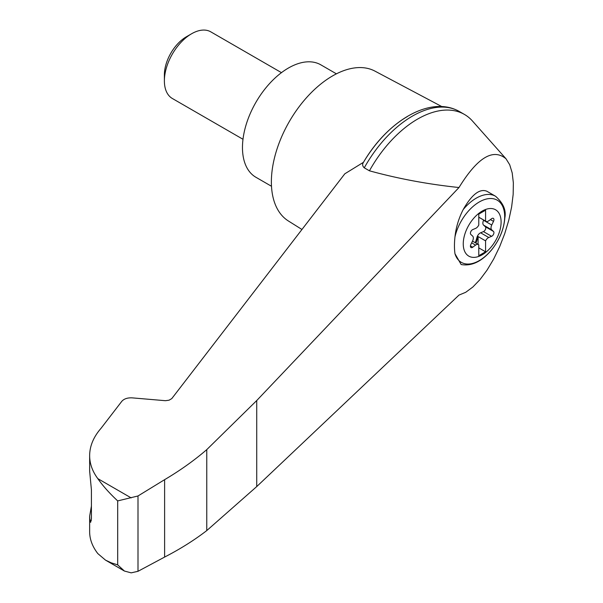 <?xml version="1.0" encoding="UTF-8"?>
<svg xmlns="http://www.w3.org/2000/svg" width="603" height="603" viewBox="0 0 603 603"><rect width="100%" height="100%" fill="white"/><g stroke="black" fill="none" stroke-linecap="round" stroke-linejoin="round"><path stroke-width="0.9" d="M458.989 295.093L465.735 292.282L472.827 287.043L480.026 279.566L487.051 270.129L493.669 259.056L499.631 246.755L504.719 233.67L508.766 220.261L511.615 207.017L513.161 194.415L513.357 182.897L512.196 172.895L509.708 164.755L506 158.77C493.088 148.006 477.418 157.594 458.989 187.525L256.727 400.543L206.769 449.627L206.769 530.58L256.727 486.583L458.989 295.093M506 158.77L472.458 121.007A93.767 54.134 120 0 0 464.461 114.449A93.767 54.134 120 0 0 369.435 170.807C398.063 178.676 427.919 184.254 458.989 187.525M206.769 449.627C194.279 460.413 180.229 470.43 164.611 479.671L138.004 495.968L117.691 500.912C109.407 493.171 102.781 485.747 97.822 478.639C92.41 471.358 89.681 463.692 89.643 455.634L89.643 471.177L91.415 489.809L91.415 518.851L90.646 522.319L89.877 519.99L89.643 516.236L89.643 531.778C89.681 539.316 92.41 546.589 97.822 553.592L105.502 560.127L124.414 571.041L131.175 572.85L138.004 571.305L164.611 557.074C180.229 549.024 194.279 540.198 206.769 530.58M89.643 455.634C89.719 446.054 93.51 436.956 101.01 428.341L121.821 401.296C124.075 398.787 127.534 397.648 132.208 397.867L165.426 400.701L169.081 400.188L171.78 398.598L344.818 173.8L363.473 162.305A89.651 51.76 120 0 1 407.379 116.56M482.181 254.805A26.773 15.459 -60 0 1 464.046 237.145A26.773 15.459 -60 0 1 485.83 209.392A26.773 15.459 -60 0 1 501.018 224.188A26.773 15.459 -60 0 1 482.181 254.805M475.586 228.401A4.809 2.774 120 0 0 478.782 225.025L478.782 214.103L485.581 210.176L485.581 221.105A4.809 2.774 120 0 0 485.897 221.339A4.809 2.774 120 0 0 488.769 220.788L491.611 218.693A2.887 1.666 120 0 1 493.337 218.361A2.887 1.666 120 0 1 493.503 221.384L491.739 225.017A4.809 2.774 120 0 0 491.739 229.849L493.503 231.439A2.887 1.666 120 0 1 493.661 233.972A2.887 1.666 120 0 1 491.611 236.316L488.769 237.499A4.809 2.774 120 0 0 485.581 240.868L485.581 251.798L478.782 255.717L478.782 244.795A4.809 2.774 120 0 0 478.465 244.562A4.809 2.774 120 0 0 475.586 245.104L472.744 247.207A2.887 1.666 120 0 1 471.018 247.539A2.887 1.666 120 0 1 470.853 244.516L472.616 240.883A4.809 2.774 120 0 0 472.616 236.052L470.853 234.461A2.887 1.666 120 0 1 470.694 231.921A2.887 1.666 120 0 1 472.744 229.585L475.586 228.401M478.782 217.178L485.581 221.105M495.515 196.231C503.256 203.045 506.362 210.281 504.832 217.932C503.935 229.298 499.495 239.986 491.513 250.004C481.737 261.559 471.621 266.398 461.152 264.529L454.971 253.735A51.866 21.173 -71.6 0 1 454.971 236.911C455.974 227.489 458.71 218.376 463.187 209.58C471.817 194.498 479.709 188.377 486.855 191.234L495.515 196.231A38.464 22.213 -60 0 0 463.187 209.58M441.803 106.58L374.945 71.116A86.553 49.974 120 0 0 332.577 75.91A86.553 49.974 120 0 0 276.28 151.361A86.553 49.974 120 0 0 288.415 221L301.96 229.487M89.643 516.236L91.415 506.075M105.502 560.127L111.246 562.833L117.691 564.883L124.414 571.041M138.004 495.968L138.004 571.305M164.611 479.671L164.611 557.074M464.461 114.449L459.29 111.465A93.767 54.134 120 0 0 456.486 110.032A93.767 54.134 120 0 0 364.272 167.822L369.435 170.807M364.272 167.822C362.411 166.119 362.147 164.28 363.473 162.305L363.428 162.38C386.629 122.507 427.414 96.638 456.486 110.032M336.406 73.83L320.834 64.838A64.913 37.476 120 0 0 288.377 68.056A64.913 37.476 120 0 0 245.964 125.258A64.913 37.476 120 0 0 255.921 177.274L271.493 186.267M242.994 139.278L172.352 98.493A38.464 22.213 -60 0 1 164.385 80.885A38.464 22.213 -60 0 1 191.588 33.768A38.464 22.213 -60 0 1 210.824 31.861L281.465 72.646M164.385 80.885L164.385 74.862A31.092 17.954 -60 0 1 186.372 36.783L191.588 33.768M475.074 242.602A2.887 1.666 120 0 0 475.91 240.989L476.988 237.288A4.809 2.774 120 0 1 480.614 232.788L483.455 231.605A2.887 1.666 120 0 0 485.505 229.261A2.887 1.666 120 0 0 485.347 226.728L483.576 225.13A4.809 2.774 120 0 1 483.576 220.306L483.696 220.065M478.096 244.351L478.096 236.549L485.581 240.868M478.096 236.549A4.809 2.774 120 0 0 477.666 237.68L476.589 241.381A2.887 1.666 120 0 1 475.752 242.994M478.782 247.871L485.581 251.798M454.971 236.911A35.901 20.728 -60 0 1 494.053 198.907A35.901 20.728 -60 0 1 494.053 246.604A35.901 20.728 -60 0 1 454.971 253.735M131.175 497.897L97.822 478.639M117.691 500.912L117.691 564.883M89.877 519.99L91.347 520.479M256.727 400.543L256.727 486.583M483.576 220.306L491.739 225.017M483.576 225.13L491.739 229.849M485.347 226.728L493.503 231.439M483.455 231.605L491.611 236.316M480.614 232.788L488.769 237.499M476.988 237.288L477.666 237.68M475.91 240.989L476.589 241.381M471.667 242.843L475.586 245.104M470.446 245.881L472.744 247.207M490.397 219.59L493.503 221.384M478.465 244.562L472.503 241.117M485.897 221.339L478.782 217.231"/></g></svg>

